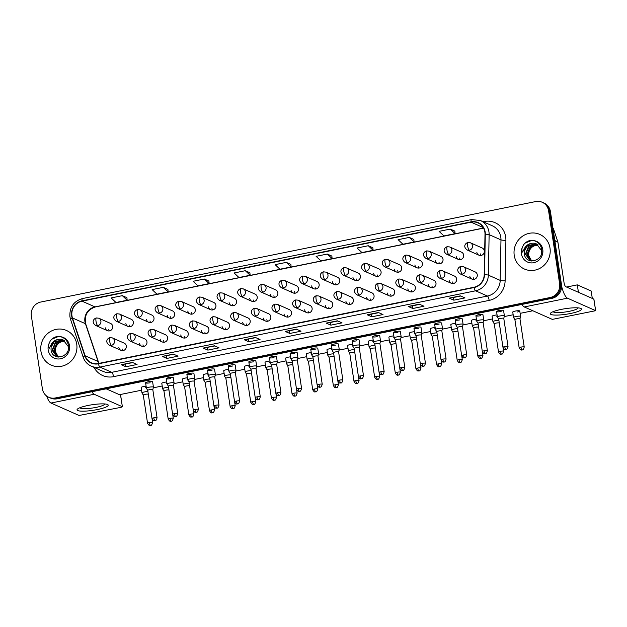 <?xml version="1.0" encoding="UTF-8"?>
<svg xmlns="http://www.w3.org/2000/svg" width="627" height="627" viewBox="0 0 627 627"><rect width="100%" height="100%" fill="white"/><g stroke="black" fill="none" stroke-linecap="round" stroke-linejoin="round"><path stroke-width="0.94" d="M139.5 343.306A3.942 3.738 -66.1 0 0 145.488 345.579A3.942 3.738 -66.1 0 0 144.821 338.941L133.026 333.721A3.942 3.738 -66.1 0 1 132.007 341.166A3.942 1.05 -101.5 0 1 130.275 336.817A3.942 1.05 78.5 0 1 130.643 333.462C128.653 333.799 124.977 337.248 129.836 340.931A3.942 3.738 -66.1 0 0 132.007 341.166M143.583 346.425A3.942 3.738 113.9 0 1 142.972 344.842M160.144 339.113A3.942 3.738 -66.1 0 0 166.131 341.386A3.942 3.738 -66.1 0 0 165.465 334.747L153.67 329.528A3.942 3.738 -66.1 0 1 152.651 336.973A3.942 1.05 -101.5 0 1 150.919 332.623A3.942 1.05 78.5 0 1 151.287 329.269C149.297 329.606 145.621 333.055 150.48 336.746A3.942 3.738 -66.1 0 0 152.651 336.973M164.227 342.232A3.942 3.738 113.9 0 1 163.616 340.649M180.788 334.92A3.942 3.738 -66.1 0 0 186.783 337.201A3.942 3.738 -66.1 0 0 186.109 330.562L174.314 325.335A3.942 3.738 -66.1 0 1 173.303 332.78A3.942 1.05 -101.5 0 1 171.563 328.43A3.942 1.05 78.5 0 1 171.931 325.076C169.941 325.413 166.265 328.861 171.124 332.553A3.942 3.738 -66.1 0 0 173.303 332.78M184.871 338.039A3.942 3.738 113.9 0 1 184.26 336.456M201.432 330.735A3.942 3.738 -66.1 0 0 207.427 333.008A3.942 3.738 -66.1 0 0 206.753 326.369L194.958 321.149A3.942 3.738 -66.1 0 1 193.947 328.595A3.942 1.05 -101.5 0 1 192.207 324.245A3.942 1.05 78.5 0 1 192.575 320.891C190.584 321.22 186.909 324.668 191.768 328.36A3.942 3.738 -66.1 0 0 193.947 328.595M205.523 333.854A3.942 3.738 113.9 0 1 204.904 332.271M222.076 326.542A3.942 3.738 -66.1 0 0 228.071 328.814A3.942 3.738 -66.1 0 0 227.405 322.176L215.602 316.956A3.942 3.738 -66.1 0 1 214.591 324.402A3.942 1.05 -101.5 0 1 212.851 320.052A3.942 1.05 78.5 0 1 213.227 316.698C211.228 317.027 207.553 320.483 212.412 324.167A3.942 3.738 -66.1 0 0 214.591 324.402M226.167 329.661A3.942 3.738 113.9 0 1 225.548 328.078M242.72 322.349A3.942 3.738 -66.1 0 0 248.715 324.621A3.942 3.738 -66.1 0 0 248.049 317.983L236.254 312.763A3.942 3.738 -66.1 0 1 235.235 320.209A3.942 1.05 -101.5 0 1 233.495 315.859A3.942 1.05 78.5 0 1 233.871 312.505C231.872 312.842 228.197 316.29 233.056 319.982A3.942 3.738 -66.1 0 0 235.235 320.209M246.811 325.468A3.942 3.738 113.9 0 1 246.192 323.885M263.371 318.155A3.942 3.738 -66.1 0 0 269.359 320.436A3.942 3.738 -66.1 0 0 268.693 313.798L256.898 308.57A3.942 3.738 -66.1 0 1 255.879 316.016A3.942 1.05 -101.5 0 1 254.139 311.666A3.942 1.05 78.5 0 1 254.515 308.312C252.516 308.649 248.841 312.097 253.7 315.789A3.942 3.738 -66.1 0 0 255.879 316.016M267.455 321.275A3.942 3.738 113.9 0 1 266.836 319.692M284.015 313.97A3.942 3.738 -66.1 0 0 290.003 316.243A3.942 3.738 -66.1 0 0 289.337 309.605L277.542 304.385A3.942 3.738 -66.1 0 1 276.523 311.831A3.942 1.05 -101.5 0 1 274.783 307.481A3.942 1.05 78.5 0 1 275.159 304.126C273.16 304.456 269.492 307.904 274.344 311.595A3.942 3.738 -66.1 0 0 276.523 311.831M288.099 317.09A3.942 3.738 113.9 0 1 287.479 315.506M304.659 309.777A3.942 3.738 -66.1 0 0 310.647 312.05A3.942 3.738 -66.1 0 0 309.981 305.412L298.186 300.192A3.942 3.738 -66.1 0 1 297.167 307.638A3.942 1.05 -101.5 0 1 295.435 303.288A3.942 1.05 78.5 0 1 295.803 299.933C293.812 300.262 290.136 303.719 294.988 307.402A3.942 3.738 -66.1 0 0 297.167 307.638M308.743 312.897A3.942 3.738 113.9 0 1 308.123 311.313M325.303 305.584A3.942 3.738 -66.1 0 0 331.291 307.857A3.942 3.738 -66.1 0 0 330.625 301.219L318.829 295.999A3.942 3.738 -66.1 0 1 317.811 303.444A3.942 1.05 -101.5 0 1 316.079 299.095A3.942 1.05 78.5 0 1 316.447 295.74C314.456 296.077 310.78 299.526 315.64 303.217A3.942 3.738 -66.1 0 0 317.811 303.444M329.387 308.703A3.942 3.738 113.9 0 1 328.775 307.12M345.947 301.391A3.942 3.738 -66.1 0 0 351.935 303.672A3.942 3.738 -66.1 0 0 351.269 297.033L339.473 291.806A3.942 3.738 -66.1 0 1 338.455 299.251A3.942 1.05 -101.5 0 1 336.723 294.902A3.942 1.05 78.5 0 1 337.091 291.547C335.1 291.884 331.424 295.333 336.284 299.024A3.942 3.738 -66.1 0 0 338.455 299.251M350.031 304.51A3.942 3.738 113.9 0 1 349.419 302.927M366.591 297.206A3.942 3.738 -66.1 0 0 372.587 299.479A3.942 3.738 -66.1 0 0 371.913 292.84L360.117 287.621A3.942 3.738 -66.1 0 1 359.106 295.058A3.942 1.05 -101.5 0 1 357.366 290.709A3.942 1.05 78.5 0 1 357.735 287.362C355.744 287.691 352.068 291.14 356.928 294.831A3.942 3.738 -66.1 0 0 359.106 295.058M370.675 300.325A3.942 3.738 113.9 0 1 370.063 298.742M387.235 293.013A3.942 3.738 -66.1 0 0 393.231 295.286A3.942 3.738 -66.1 0 0 392.557 288.647L380.761 283.428A3.942 3.738 -66.1 0 1 379.75 290.873A3.942 1.05 -101.5 0 1 378.01 286.523A3.942 1.05 78.5 0 1 378.379 283.169C376.388 283.498 372.712 286.947 377.572 290.638A3.942 3.738 -66.1 0 0 379.75 290.873M391.326 296.132A3.942 3.738 113.9 0 1 390.707 294.549M407.879 288.82A3.942 3.738 -66.1 0 0 413.875 291.093A3.942 3.738 -66.1 0 0 413.209 284.454L401.405 279.234A3.942 3.738 -66.1 0 1 400.394 286.68A3.942 1.05 -101.5 0 1 398.654 282.33A3.942 1.05 78.5 0 1 399.031 278.976C397.032 279.313 393.356 282.761 398.216 286.453A3.942 3.738 -66.1 0 0 400.394 286.68M411.97 291.939A3.942 3.738 113.9 0 1 411.351 290.356M428.523 284.627A3.942 3.738 -66.1 0 0 434.519 286.9A3.942 3.738 -66.1 0 0 433.853 280.261L422.057 275.041A3.942 3.738 -66.1 0 1 421.038 282.487A3.942 1.05 -101.5 0 1 419.298 278.137A3.942 1.05 78.5 0 1 419.675 274.783C417.676 275.12 414 278.568 418.86 282.26A3.942 3.738 -66.1 0 0 421.038 282.487M432.614 287.746A3.942 3.738 113.9 0 1 431.995 286.163M449.175 280.434A3.942 3.738 -66.1 0 0 455.163 282.714A3.942 3.738 -66.1 0 0 454.497 276.076L442.701 270.848A3.942 3.738 -66.1 0 1 441.682 278.294A3.942 1.05 -101.5 0 1 439.942 273.944A3.942 1.05 78.5 0 1 440.319 270.59C438.32 270.927 434.644 274.375 439.503 278.067A3.942 3.738 -66.1 0 0 441.682 278.294M453.258 283.553A3.942 3.738 113.9 0 1 452.639 281.97M469.819 276.248A3.942 3.738 -66.1 0 0 475.807 278.521A3.942 3.738 -66.1 0 0 475.141 271.883L463.345 266.663A3.942 3.738 -66.1 0 1 462.326 274.109A3.942 1.05 -101.5 0 1 460.586 269.759A3.942 1.05 78.5 0 1 460.963 266.404C458.964 266.734 455.296 270.182 460.147 273.874A3.942 3.738 -66.1 0 0 462.326 274.109M473.902 279.368A3.942 3.738 113.9 0 1 473.283 277.785M118.856 347.499A3.942 3.738 -66.1 0 0 124.844 349.772A3.942 3.738 -66.1 0 0 124.177 343.134L112.382 337.914A3.942 3.738 -66.1 0 1 111.363 345.359A3.942 1.05 -101.5 0 1 109.631 341.01A3.942 1.05 78.5 0 1 109.999 337.655C108.009 337.984 104.333 341.433 109.184 345.124A3.942 3.738 -66.1 0 0 111.363 345.359M122.939 350.618A3.942 3.738 113.9 0 1 122.328 349.035M125.878 323.603A3.942 3.738 -66.1 0 0 131.874 325.875A3.942 3.738 -66.1 0 0 131.2 319.237L119.404 314.017A3.942 3.738 -66.1 0 1 118.393 321.463A3.942 1.05 -101.5 0 1 116.653 317.113A3.942 1.05 78.5 0 1 117.03 313.759C115.031 314.096 111.355 317.544 116.214 321.236A3.942 3.738 -66.1 0 0 118.393 321.463M129.969 326.722A3.942 3.738 113.9 0 1 129.35 325.139M146.522 319.409A3.942 3.738 -66.1 0 0 152.518 321.69A3.942 3.738 -66.1 0 0 151.852 315.052L140.048 309.824A3.942 3.738 -66.1 0 1 139.037 317.27A3.942 1.05 -101.5 0 1 137.297 312.92A3.942 1.05 78.5 0 1 137.674 309.566C135.675 309.903 131.999 313.351 136.858 317.043A3.942 3.738 -66.1 0 0 139.037 317.27M150.613 322.529A3.942 3.738 113.9 0 1 149.994 320.946M167.174 315.224A3.942 3.738 -66.1 0 0 173.162 317.497A3.942 3.738 -66.1 0 0 172.496 310.859L160.7 305.639A3.942 3.738 -66.1 0 1 159.681 313.085A3.942 1.05 -101.5 0 1 157.941 308.735A3.942 1.05 78.5 0 1 158.317 305.38C156.319 305.71 152.643 309.158 157.502 312.849A3.942 3.738 -66.1 0 0 159.681 313.085M171.257 318.344A3.942 3.738 113.9 0 1 170.638 316.76M187.818 311.031A3.942 3.738 -66.1 0 0 193.806 313.304A3.942 3.738 -66.1 0 0 193.14 306.666L181.344 301.446A3.942 3.738 -66.1 0 1 180.325 308.892A3.942 1.05 -101.5 0 1 178.585 304.542A3.942 1.05 78.5 0 1 178.961 301.187C176.963 301.516 173.295 304.973 178.146 308.656A3.942 3.738 -66.1 0 0 180.325 308.892M191.901 314.151A3.942 3.738 113.9 0 1 191.282 312.567M208.462 306.838A3.942 3.738 -66.1 0 0 214.45 309.111A3.942 3.738 -66.1 0 0 213.783 302.473L201.988 297.253A3.942 3.738 -66.1 0 1 200.969 304.698A3.942 1.05 -101.5 0 1 199.237 300.349A3.942 1.05 78.5 0 1 199.605 296.994C197.607 297.331 193.939 300.78 198.79 304.471A3.942 3.738 -66.1 0 0 200.969 304.698M212.545 309.957A3.942 3.738 113.9 0 1 211.926 308.374M229.106 302.645A3.942 3.738 -66.1 0 0 235.094 304.926A3.942 3.738 -66.1 0 0 234.427 298.287L222.632 293.06A3.942 3.738 -66.1 0 1 221.613 300.505A3.942 1.05 -101.5 0 1 219.881 296.156A3.942 1.05 78.5 0 1 220.249 292.801C218.259 293.138 214.583 296.587 219.434 300.278A3.942 3.738 -66.1 0 0 221.613 300.505M233.189 305.764A3.942 3.738 113.9 0 1 232.578 304.181M249.75 298.46A3.942 3.738 -66.1 0 0 255.738 300.733A3.942 3.738 -66.1 0 0 255.071 294.094L243.276 288.875A3.942 3.738 -66.1 0 1 242.257 296.32A3.942 1.05 -101.5 0 1 240.525 291.97A3.942 1.05 78.5 0 1 240.893 288.616C238.903 288.945 235.227 292.394 240.086 296.085A3.942 3.738 -66.1 0 0 242.257 296.32M253.833 301.579A3.942 3.738 113.9 0 1 253.222 299.996M270.394 294.267A3.942 3.738 -66.1 0 0 276.382 296.54A3.942 3.738 -66.1 0 0 275.715 289.901L263.92 284.682A3.942 3.738 -66.1 0 1 262.901 292.127A3.942 1.05 -101.5 0 1 261.169 287.777A3.942 1.05 78.5 0 1 261.537 284.423C259.547 284.752 255.871 288.208 260.73 291.892A3.942 3.738 -66.1 0 0 262.901 292.127M274.477 297.386A3.942 3.738 113.9 0 1 273.866 295.803M291.038 290.074A3.942 3.738 -66.1 0 0 297.033 292.347A3.942 3.738 -66.1 0 0 296.359 285.708L284.564 280.488A3.942 3.738 -66.1 0 1 283.553 287.934A3.942 1.05 -101.5 0 1 281.813 283.584A3.942 1.05 78.5 0 1 282.181 280.23C280.191 280.567 276.515 284.015 281.374 287.707A3.942 3.738 -66.1 0 0 283.553 287.934M295.121 293.193A3.942 3.738 113.9 0 1 294.51 291.61M311.682 285.881A3.942 3.738 -66.1 0 0 317.677 288.161A3.942 3.738 -66.1 0 0 317.003 281.523L305.208 276.295A3.942 3.738 -66.1 0 1 304.197 283.741A3.942 1.05 -101.5 0 1 302.457 279.391A3.942 1.05 78.5 0 1 302.825 276.037C300.835 276.374 297.159 279.822 302.018 283.514A3.942 3.738 -66.1 0 0 304.197 283.741M315.773 289A3.942 3.738 113.9 0 1 315.154 287.417M332.326 281.695A3.942 3.738 -66.1 0 0 338.321 283.968A3.942 3.738 -66.1 0 0 337.655 277.33L325.852 272.11A3.942 3.738 -66.1 0 1 324.841 279.548A3.942 1.05 -101.5 0 1 323.101 275.198A3.942 1.05 78.5 0 1 323.477 271.852C321.479 272.181 317.803 275.629 322.662 279.321A3.942 3.738 -66.1 0 0 324.841 279.548M336.417 284.815A3.942 3.738 113.9 0 1 335.798 283.232M352.97 277.502A3.942 3.738 -66.1 0 0 358.965 279.775A3.942 3.738 -66.1 0 0 358.299 273.137L346.504 267.917A3.942 3.738 -66.1 0 1 345.485 275.363A3.942 1.05 -101.5 0 1 343.745 271.013A3.942 1.05 78.5 0 1 344.121 267.658C342.123 267.988 338.447 271.436 343.306 275.128A3.942 3.738 -66.1 0 0 345.485 275.363M357.061 280.622A3.942 3.738 113.9 0 1 356.442 279.039M373.621 273.309A3.942 3.738 -66.1 0 0 379.609 275.582A3.942 3.738 -66.1 0 0 378.943 268.944L367.148 263.724A3.942 3.738 -66.1 0 1 366.129 271.17A3.942 1.05 -101.5 0 1 364.389 266.82A3.942 1.05 78.5 0 1 364.765 263.465C362.767 263.802 359.091 267.251 363.95 270.942A3.942 3.738 -66.1 0 0 366.129 271.17M377.705 276.429A3.942 3.738 113.9 0 1 377.086 274.845M394.265 269.116A3.942 3.738 -66.1 0 0 400.253 271.389A3.942 3.738 -66.1 0 0 399.587 264.751L387.792 259.531A3.942 3.738 -66.1 0 1 386.773 266.977A3.942 1.05 -101.5 0 1 385.033 262.627A3.942 1.05 78.5 0 1 385.409 259.272C383.41 259.609 379.743 263.058 384.594 266.749A3.942 3.738 -66.1 0 0 386.773 266.977M398.349 272.236A3.942 3.738 113.9 0 1 397.73 270.652M414.909 264.931A3.942 3.738 -66.1 0 0 420.897 267.204A3.942 3.738 -66.1 0 0 420.231 260.566L408.436 255.338A3.942 3.738 -66.1 0 1 407.417 262.784A3.942 1.05 -101.5 0 1 405.685 258.434A3.942 1.05 78.5 0 1 406.053 255.079C404.062 255.416 400.387 258.865 405.238 262.556A3.942 3.738 -66.1 0 0 407.417 262.784M418.993 268.042A3.942 3.738 113.9 0 1 418.374 266.459M435.553 260.738A3.942 3.738 -66.1 0 0 441.541 263.011A3.942 3.738 -66.1 0 0 440.875 256.372L429.08 251.153A3.942 3.738 -66.1 0 1 428.061 258.598A3.942 1.05 -101.5 0 1 426.329 254.248A3.942 1.05 78.5 0 1 426.697 250.894C424.706 251.223 421.031 254.672 425.89 258.363A3.942 3.738 -66.1 0 0 428.061 258.598M439.637 263.857A3.942 3.738 113.9 0 1 439.025 262.274M456.197 256.545A3.942 3.738 -66.1 0 0 462.185 258.818A3.942 3.738 -66.1 0 0 461.519 252.179L449.724 246.96A3.942 3.738 -66.1 0 1 448.705 254.405A3.942 1.05 -101.5 0 1 446.973 250.055A3.942 1.05 78.5 0 1 447.341 246.701C445.35 247.03 441.674 250.487 446.534 254.17A3.942 3.738 -66.1 0 0 448.705 254.405M460.281 259.664A3.942 3.738 113.9 0 1 459.669 258.081M476.841 252.352A3.942 3.738 -66.1 0 0 482.837 254.625A3.942 3.738 -66.1 0 0 482.163 247.986L470.368 242.767A3.942 3.738 -66.1 0 1 469.349 250.212A3.942 1.05 -101.5 0 1 467.617 245.862A3.942 1.05 78.5 0 1 467.985 242.508C465.994 242.845 462.318 246.293 467.178 249.985A3.942 3.738 -66.1 0 0 469.349 250.212M480.925 255.471A3.942 3.738 113.9 0 1 480.313 253.888M105.234 327.796A3.942 3.738 -66.1 0 0 111.23 330.068A3.942 3.738 -66.1 0 0 110.556 323.43L98.76 318.21A3.942 3.738 -66.1 0 1 97.749 325.656A3.942 1.05 -101.5 0 1 96.009 321.306A3.942 1.05 78.5 0 1 96.378 317.952C94.387 318.289 90.711 321.737 95.57 325.421A3.942 3.738 -66.1 0 0 97.749 325.656M109.317 330.915A3.942 3.738 113.9 0 1 108.706 329.332M40.959 351.441A18.935 17.932 -66.1 0 0 51.187 365.126A18.935 17.932 -66.1 0 0 69.722 362.359A18.935 17.932 -66.1 0 0 76.737 344.176A18.935 17.932 -66.1 0 0 66.517 330.492A18.935 17.932 -66.1 0 0 47.981 333.258A18.935 17.932 -66.1 0 0 40.959 351.441A18.935 17.932 -66.1 0 0 51.187 365.126A18.935 17.932 -66.1 0 0 69.722 362.359A18.935 17.932 -66.1 0 0 76.737 344.176A18.935 17.932 -66.1 0 0 66.517 330.492A18.935 17.932 -66.1 0 0 47.981 333.258A18.935 17.932 -66.1 0 0 40.959 351.441M514.226 255.361A18.935 17.932 -66.1 0 0 524.454 269.046A18.935 17.932 -66.1 0 0 542.982 266.279A18.935 17.932 -66.1 0 0 550.004 248.096A18.935 17.932 -66.1 0 0 539.776 234.412A18.935 17.932 -66.1 0 0 521.249 237.178A18.935 17.932 -66.1 0 0 514.226 255.361A18.935 17.932 -66.1 0 0 524.454 269.046A18.935 17.932 -66.1 0 0 542.982 266.279A18.935 17.932 -66.1 0 0 550.004 248.096A18.935 17.932 -66.1 0 0 539.776 234.412A18.935 17.932 -66.1 0 0 521.249 237.178A18.935 17.932 -66.1 0 0 514.226 255.361M71.964 315.867A12.626 11.96 113.9 0 1 82.035 301.164L471.081 222.177A12.626 11.96 113.9 0 1 478.048 222.914A12.626 11.96 113.9 0 1 485 234.208L484.216 274.712A12.626 11.96 113.9 0 1 474.012 287.244L98.368 363.503A12.626 11.96 113.9 0 1 91.401 362.767A12.626 11.96 113.9 0 1 85.092 355.744L72.466 317.96A12.626 11.96 113.9 0 1 71.964 315.867M71.666 315.922A12.94 12.258 -66.1 0 0 72.183 318.069L84.802 355.854A12.94 12.258 -66.1 0 0 98.415 363.809L474.059 287.55A12.94 12.258 -66.1 0 0 484.522 274.704L485.306 234.2A12.94 12.258 -66.1 0 0 471.034 221.872L81.988 300.858A12.94 12.258 -66.1 0 0 71.666 315.922M48.765 397.283L50.615 398.098A11.835 11.208 -66.1 0 0 57.151 398.788L552.026 298.319A11.835 11.208 -66.1 0 0 561.463 284.54L550.435 211.628L549.511 211.221A11.835 11.208 -66.1 0 0 543.123 202.662A11.835 11.208 -66.1 0 1 549.511 211.221L560.538 284.133L549.511 211.221L548.586 210.805A11.835 11.208 -66.1 0 0 542.198 202.255A11.835 11.208 -66.1 0 0 535.67 201.565L40.786 302.034A11.835 11.208 -66.1 0 0 31.35 315.82L42.377 388.732A11.835 11.208 -66.1 0 0 48.765 397.283A11.835 11.208 -66.1 0 0 55.301 397.973L550.177 297.504A11.835 11.208 -66.1 0 0 559.613 283.717L548.586 210.805M552.026 298.319L551.102 297.911A11.835 11.208 -66.1 0 0 560.538 284.133A11.835 11.208 -66.1 0 1 551.102 297.911L56.226 398.38L551.102 297.911L550.177 297.504M49.69 397.69A11.835 11.208 -66.1 0 0 56.226 398.38A11.835 11.208 -66.1 0 1 49.69 397.69M413.851 239.467L409.274 237.406L398.09 239.679L402.926 244.24L414.11 241.975L413.851 239.436M372.861 247.79L368.284 245.729L357.1 248.002L361.936 252.563L373.112 250.298L372.861 247.759M167.903 289.4L163.326 287.338L152.142 289.611L156.977 294.173L168.161 291.908L167.903 289.368M208.901 281.076L204.316 279.015L193.132 281.288L197.967 285.857L209.152 283.584L208.893 281.045M249.891 272.753L245.306 270.699L234.13 272.964L238.965 277.534L250.142 275.261L249.883 272.721M290.881 264.429L286.296 262.376L275.12 264.641L279.955 269.21L291.132 266.937L290.881 264.406M378.379 312.505L383.003 314.55L371.827 316.823L367.203 314.77L378.379 312.505M419.369 304.181L423.993 306.227L412.817 308.5L408.193 306.454L419.369 304.181M460.359 295.858L464.991 297.911L453.807 300.176L449.183 298.131L460.359 295.858M255.408 337.467L260.033 339.52L248.848 341.786L244.224 339.74L255.408 337.467M214.41 345.79L219.042 347.836L207.858 350.109L203.234 348.063L214.41 345.79M173.42 354.114L178.044 356.16L166.868 358.432L162.244 356.387L173.42 354.114M132.43 362.437L137.054 364.483L125.878 366.756L121.254 364.702L132.43 362.437M337.389 320.828L342.013 322.874L330.837 325.147L326.205 323.093L337.389 320.828M296.399 329.151L301.023 331.197L289.846 333.462L285.214 331.417L296.399 329.151M450.264 229.09L439.088 231.355L443.916 235.924L455.1 233.652L454.841 231.112L450.264 229.09L455.1 233.652M122.336 295.662L111.151 297.935L115.987 302.496L127.163 300.231L126.913 297.692L122.336 295.662L127.163 300.231M327.286 254.053L316.11 256.325L320.946 260.887L332.122 258.614L331.871 256.082L327.286 254.053L332.122 258.614M289.846 333.462L289.439 330.805M296.775 329.316L285.371 331.44A3.159 0.839 -101.5 0 1 285.214 331.417M330.837 325.147L330.429 322.482L326.361 323.117A3.159 0.839 -101.5 0 1 326.205 323.093M125.878 366.756L125.478 364.091M132.806 362.602L121.403 364.726A3.159 0.839 -101.5 0 1 121.254 364.702M166.868 358.432L166.469 355.768M173.804 354.279L162.393 356.41A3.159 0.839 -101.5 0 1 162.244 356.387M207.858 350.109L207.459 347.452M214.795 345.963L203.391 348.087A3.159 0.839 -101.5 0 1 203.234 348.063M248.848 341.786L248.449 339.129M255.785 337.639L244.381 339.763A3.159 0.839 -101.5 0 1 244.224 339.74M453.807 300.176L453.407 297.519L449.34 298.154A3.159 0.839 -101.5 0 1 449.183 298.131M412.817 308.5L412.417 305.843L408.342 306.478A3.159 0.839 -101.5 0 1 408.193 306.454M371.827 316.823L371.427 314.158L367.351 314.801A3.159 0.839 -101.5 0 1 367.203 314.77M286.296 262.376L291.132 266.937M245.306 270.699L250.142 275.261M204.316 279.015L209.152 283.584M163.326 287.338L168.161 291.908M368.284 245.729L373.112 250.298M409.274 237.406L414.11 241.975M337.765 320.993L330.413 322.49M378.755 312.669L371.403 314.166M419.753 304.354L412.394 305.843M460.743 296.03L453.384 297.519M550.435 211.628A11.835 11.208 -66.1 0 0 544.048 203.077L542.198 202.255M147.917 391.585A3.55 0.635 171.4 0 0 144.437 391.938A3.55 0.635 171.4 0 0 141.968 392.933A3.55 0.635 171.4 0 0 141.984 392.98L143.293 395.104A2.563 0.462 171.4 0 0 143.301 395.12M148.325 394.258A2.563 0.462 171.4 0 0 148.246 394.211A2.563 0.462 171.4 0 0 145.072 394.367A2.563 0.462 171.4 0 0 143.293 395.088L147.549 423.256C149.704 426.893 150.033 424.926 150.598 425.388A2.563 0.682 78.5 0 1 150.464 425.365A2.563 0.682 -101.5 0 1 149.336 422.535A2.563 0.462 171.4 0 0 147.549 423.256M152.816 389.641L153.435 387.22A3.55 0.635 171.4 0 0 153.435 387.172A3.55 0.635 171.4 0 0 153.278 387.024A3.55 0.635 171.4 0 0 149.351 387.157A3.55 0.635 171.4 0 0 146.412 388.238A3.55 0.635 171.4 0 0 146.436 388.285L147.745 390.409A2.563 0.462 171.4 0 1 147.737 390.394A2.563 0.462 171.4 0 1 149.524 389.673A2.563 0.462 171.4 0 1 152.698 389.516A2.563 0.462 171.4 0 1 152.808 389.626A2.563 0.462 171.4 0 0 152.808 389.626L157.071 417.794A2.563 0.462 171.4 0 0 153.78 417.841A2.563 0.462 171.4 0 0 152 418.562C154.156 422.198 154.485 420.231 155.041 420.686A2.563 0.682 78.5 0 1 154.908 420.67A2.563 0.682 -101.5 0 1 153.78 417.841M168.561 387.392A3.55 0.635 171.4 0 0 165.081 387.752A3.55 0.635 171.4 0 0 162.612 388.74A3.55 0.635 171.4 0 0 162.628 388.787L163.937 390.911A2.563 0.462 171.4 0 0 163.953 390.927M168.969 390.065A2.563 0.462 171.4 0 0 168.89 390.018A2.563 0.462 171.4 0 0 165.724 390.182A2.563 0.462 171.4 0 0 163.937 390.895L168.193 419.063C170.348 422.7 170.677 420.733 171.242 421.195A2.563 0.682 78.5 0 1 171.108 421.172A2.563 0.682 -101.5 0 1 169.98 418.35A2.563 0.462 171.4 0 0 168.193 419.063M189.213 383.199A3.55 0.635 171.4 0 0 185.725 383.559A3.55 0.635 171.4 0 0 183.256 384.547A3.55 0.635 171.4 0 0 183.272 384.594L184.581 386.726M189.613 385.871A2.563 0.462 171.4 0 0 189.542 385.832A2.563 0.462 171.4 0 0 186.368 385.989A2.563 0.462 171.4 0 0 184.581 386.702A2.563 0.462 171.4 0 0 184.597 386.741M209.857 379.006A3.55 0.635 171.4 0 0 206.369 379.366A3.55 0.635 171.4 0 0 203.9 380.362A3.55 0.635 171.4 0 0 203.924 380.401L205.233 382.533A2.563 0.462 171.4 0 1 205.225 382.517A2.563 0.462 171.4 0 1 207.012 381.796A2.563 0.462 171.4 0 1 210.186 381.639A2.563 0.462 171.4 0 1 210.257 381.686M230.501 374.821A3.55 0.635 171.4 0 0 227.021 375.173A3.55 0.635 171.4 0 0 224.544 376.169A3.55 0.635 171.4 0 0 224.568 376.216L225.877 378.34A2.563 0.462 171.4 0 1 225.869 378.324A2.563 0.462 171.4 0 1 227.656 377.603A2.563 0.462 171.4 0 1 230.83 377.446A2.563 0.462 171.4 0 1 230.901 377.493M173.922 382.831A3.55 0.635 171.4 0 0 169.995 382.964A3.55 0.635 171.4 0 0 167.064 384.045A3.55 0.635 171.4 0 0 167.08 384.092L168.389 386.216A2.563 0.462 171.4 0 1 168.381 386.201A2.563 0.462 171.4 0 1 170.168 385.487A2.563 0.462 171.4 0 1 173.342 385.323A2.563 0.462 171.4 0 1 173.452 385.433L174.079 383.034A3.55 0.635 171.4 0 0 174.079 382.979A3.55 0.635 171.4 0 0 173.922 382.831M173.452 385.472A2.563 0.462 171.4 0 0 173.452 385.433L177.715 413.601A2.563 0.462 171.4 0 0 174.431 413.648A2.563 0.462 171.4 0 0 172.644 414.369C174.8 418.005 175.129 416.038 175.693 416.5A2.563 0.682 78.5 0 1 175.56 416.477A2.563 0.682 -101.5 0 1 174.431 413.648M194.566 378.645A3.55 0.635 171.4 0 0 190.639 378.771A3.55 0.635 171.4 0 0 187.708 379.852A3.55 0.635 171.4 0 0 187.724 379.899L189.033 382.023A2.563 0.462 171.4 0 1 189.033 382.008A2.563 0.462 171.4 0 1 190.812 381.294A2.563 0.462 171.4 0 1 193.986 381.13A2.563 0.462 171.4 0 1 194.096 381.24L194.723 378.841A3.55 0.635 171.4 0 0 194.723 378.794A3.55 0.635 171.4 0 0 194.566 378.645M194.096 381.279A2.563 0.462 171.4 0 0 194.096 381.24L198.359 409.407A2.563 0.462 171.4 0 0 195.075 409.462A2.563 0.462 171.4 0 0 193.288 410.176C195.444 413.812 195.773 411.845 196.337 412.307A2.563 0.682 78.5 0 1 196.204 412.284A2.563 0.682 -101.5 0 1 195.075 409.462M215.218 374.452A3.55 0.635 171.4 0 0 211.291 374.585A3.55 0.635 171.4 0 0 208.352 375.659A3.55 0.635 171.4 0 0 208.368 375.706L209.677 377.838A2.563 0.462 171.4 0 1 209.677 377.815A2.563 0.462 171.4 0 1 211.456 377.101A2.563 0.462 171.4 0 1 214.63 376.945A2.563 0.462 171.4 0 1 214.747 377.054L215.367 374.648A3.55 0.635 171.4 0 0 215.374 374.601A3.55 0.635 171.4 0 0 215.218 374.452M214.74 377.086A2.563 0.462 171.4 0 0 214.747 377.054L219.003 405.214A2.563 0.462 171.4 0 0 215.719 405.269A2.563 0.462 171.4 0 0 213.932 405.982C216.088 409.619 216.417 407.66 216.981 408.114A2.563 0.682 78.5 0 1 216.848 408.099A2.563 0.682 -101.5 0 1 215.719 405.269M60.67 339.309A8.919 8.449 -66.1 0 0 51.116 347.139L51.038 349.795C52.119 361.567 70.42 357.515 68.492 345.908C67.747 341.096 65.114 338.024 60.6 336.707L57.958 336.362C54.886 336.793 52.347 338.259 50.34 340.751L49.157 343.306C48.444 345.085 48.514 346.707 49.361 348.157L51.72 343.58C53.969 340.516 56.955 339.097 60.67 339.309L63.217 339.991L68.265 346.535L68.39 348.722M58.201 357.061L55.09 351.582C55.105 345.242 58.295 341.793 64.652 341.229A8.919 8.449 -66.1 0 0 55.458 349.513L55.458 351.747L58.382 357.077M57.488 356.912L53.624 350.932L56.939 342.671L64.628 340.782M57.684 356.975L53.985 351.096L57.308 342.836L64.793 340.9M57.825 357.014L56.736 356.622L52.151 350.281L55.474 342.021L63.938 340.351M56.924 356.708L52.519 350.446L55.842 342.185L64.119 340.453M51.116 347.139L54.369 341.535L63.405 340.077M50.34 340.751L51.916 339.144L58.726 336.393M533.938 243.229A8.919 8.449 -66.1 0 0 524.384 251.059L524.305 253.716C525.387 265.487 543.68 261.435 541.759 249.828C541.015 245.016 538.381 241.944 533.867 240.627L531.218 240.282C528.153 240.713 525.614 242.179 523.6 244.671L522.424 247.226C521.711 249.005 521.782 250.62 522.628 252.078L524.987 247.5C527.236 244.436 530.223 243.01 533.938 243.229L536.485 243.911L541.532 250.455L541.65 252.642M531.461 260.981L528.357 255.502C528.373 249.162 531.555 245.713 537.919 245.149A8.919 8.449 -66.1 0 0 528.726 253.433L528.726 255.667L531.641 260.997M530.755 260.832L526.884 254.852L530.207 246.591L537.895 244.702M530.944 260.887L527.252 255.017L530.575 246.756L538.06 244.82M531.085 260.926L530.003 260.542L525.418 254.201L528.741 245.941L537.206 244.271M530.183 260.62L525.787 254.366L529.102 246.105L537.378 244.373M524.384 251.059L527.636 245.455L536.673 243.997M523.6 244.671L525.183 243.064L531.994 240.313M97.263 409.572A15.777 2.821 -8.6 0 1 81.643 411.155A15.777 2.821 -8.6 0 1 77.693 408.882A15.777 2.821 -8.6 0 1 88.007 405.473A15.777 2.821 -8.6 0 1 107.311 404.407A15.777 2.821 -8.6 0 1 97.263 409.572M79.911 407.73A12.626 2.257 171.4 0 0 96.064 407.385A12.626 2.257 171.4 0 0 104.85 403.96M46.602 395.998A15.777 4.201 78.5 0 0 50.967 403.036L79.073 415.474L121.011 407.331L122.383 406.782L120.556 395.182L106.206 388.834M91.895 391.742A15.777 4.201 78.5 0 0 94.191 394.258L122.296 406.696M570.523 313.492A15.777 2.821 -8.6 0 1 554.903 315.075A15.777 2.821 -8.6 0 1 550.961 312.802A15.777 2.821 -8.6 0 1 561.275 309.393A15.777 2.821 -8.6 0 1 580.578 308.327A15.777 2.821 -8.6 0 1 570.523 313.492M553.179 311.65A12.626 2.257 171.4 0 0 569.332 311.305A12.626 2.257 171.4 0 0 578.118 307.881M521.93 304.432A15.777 4.201 78.5 0 0 524.235 306.956L552.332 319.394L595.65 310.702L593.824 299.103L565.719 286.664A3.942 1.05 -101.5 0 1 563.979 282.315L557.912 242.187L554.856 240.831M561.596 286.21A15.777 4.201 78.5 0 0 567.459 298.178L595.564 310.616M552.904 227.915A1.975 1.865 113.9 0 1 553.453 228.737L557.834 241.857A1.975 1.865 113.9 0 1 557.912 242.187M501.114 311.501A3.55 0.635 -8.6 0 1 496.56 311.572A3.55 0.635 -8.6 0 1 499.029 310.584A3.55 0.635 -8.6 0 1 503.583 310.514L504.398 315.922A3.55 0.635 171.4 0 0 504.241 315.773A3.55 0.635 171.4 0 0 500.315 315.906A3.55 0.635 171.4 0 0 497.376 316.988A3.55 0.635 171.4 0 0 497.391 317.035L498.7 319.159A2.563 0.462 171.4 0 0 498.716 319.174M480.462 315.695A3.55 0.635 -8.6 0 1 475.917 315.765A3.55 0.635 -8.6 0 1 478.385 314.778A3.55 0.635 -8.6 0 1 482.939 314.707L483.754 320.115A3.55 0.635 171.4 0 0 483.597 319.966A3.55 0.635 171.4 0 0 479.671 320.099A3.55 0.635 171.4 0 0 476.732 321.173A3.55 0.635 171.4 0 0 476.747 321.22L478.056 323.352A2.563 0.462 171.4 0 0 478.072 323.367M459.818 319.888A3.55 0.635 -8.6 0 1 455.273 319.958A3.55 0.635 -8.6 0 1 457.741 318.963A3.55 0.635 -8.6 0 1 462.287 318.892L463.11 324.308A3.55 0.635 171.4 0 0 462.953 324.159A3.55 0.635 171.4 0 0 459.027 324.284A3.55 0.635 171.4 0 0 456.088 325.366A3.55 0.635 171.4 0 0 456.103 325.413L457.412 327.537A2.563 0.462 171.4 0 0 457.42 327.553M439.174 324.081A3.55 0.635 -8.6 0 1 434.629 324.151A3.55 0.635 -8.6 0 1 437.097 323.156A3.55 0.635 -8.6 0 1 441.643 323.085L442.466 328.493A3.55 0.635 171.4 0 0 442.309 328.344A3.55 0.635 171.4 0 0 438.383 328.477A3.55 0.635 171.4 0 0 435.444 329.559A3.55 0.635 171.4 0 0 435.459 329.606L436.768 331.73A2.563 0.462 171.4 0 0 436.776 331.746M418.53 328.266A3.55 0.635 -8.6 0 1 413.977 328.336A3.55 0.635 -8.6 0 1 416.453 327.349A3.55 0.635 -8.6 0 1 420.999 327.278L421.822 332.686A3.55 0.635 171.4 0 0 421.665 332.537A3.55 0.635 171.4 0 0 417.739 332.671A3.55 0.635 171.4 0 0 414.8 333.752A3.55 0.635 171.4 0 0 414.815 333.799L416.124 335.923A2.563 0.462 171.4 0 0 416.132 335.939M397.886 332.459A3.55 0.635 -8.6 0 1 393.333 332.529A3.55 0.635 -8.6 0 1 395.802 331.542A3.55 0.635 -8.6 0 1 400.355 331.471L401.178 336.879A3.55 0.635 171.4 0 0 401.021 336.73A3.55 0.635 171.4 0 0 397.087 336.864A3.55 0.635 171.4 0 0 394.156 337.937A3.55 0.635 171.4 0 0 394.171 337.984L395.48 340.116A2.563 0.462 171.4 0 0 395.488 340.132M520.943 347.099A2.563 0.462 171.4 0 0 519.156 347.813C521.311 351.449 521.64 349.482 522.205 349.944A2.563 0.682 78.5 0 1 522.072 349.921A2.563 0.682 -101.5 0 1 520.943 347.099A2.563 0.462 171.4 0 1 524.227 347.044L519.971 318.877A2.563 0.462 171.4 0 1 519.963 318.916L520.59 316.478A3.55 0.635 171.4 0 0 520.598 316.431A3.55 0.635 171.4 0 0 520.441 316.274A3.55 0.635 171.4 0 0 516.045 316.502A3.55 0.635 171.4 0 0 513.576 317.489L512.753 312.081A3.55 0.635 -8.6 0 1 515.229 311.086A3.55 0.635 -8.6 0 1 519.775 311.016A3.55 0.635 -8.6 0 1 517.306 312.011M498.88 320.334A3.55 0.635 171.4 0 0 495.401 320.687A3.55 0.635 171.4 0 0 492.932 321.682L492.109 316.267A3.55 0.635 -8.6 0 1 494.578 315.279A3.55 0.635 -8.6 0 1 497.07 314.942M478.236 324.52A3.55 0.635 171.4 0 0 474.757 324.88A3.55 0.635 171.4 0 0 472.288 325.875L471.465 320.46A3.55 0.635 -8.6 0 1 473.934 319.472A3.55 0.635 -8.6 0 1 476.426 319.135M457.592 328.713A3.55 0.635 171.4 0 0 454.113 329.073A3.55 0.635 171.4 0 0 451.644 330.061L450.821 324.653A3.55 0.635 -8.6 0 1 453.29 323.657A3.55 0.635 -8.6 0 1 455.782 323.328M436.948 332.906A3.55 0.635 171.4 0 0 433.469 333.266A3.55 0.635 171.4 0 0 430.992 334.254L430.177 328.846A3.55 0.635 -8.6 0 1 432.646 327.85A3.55 0.635 -8.6 0 1 435.138 327.513M416.304 337.099A3.55 0.635 171.4 0 0 412.817 337.451A3.55 0.635 171.4 0 0 410.348 338.447L409.533 333.039A3.55 0.635 -8.6 0 1 412.002 332.044A3.55 0.635 -8.6 0 1 414.486 331.707M377.242 336.652A3.55 0.635 -8.6 0 1 372.689 336.723A3.55 0.635 -8.6 0 1 375.158 335.727A3.55 0.635 -8.6 0 1 379.711 335.657L380.526 341.072A3.55 0.635 171.4 0 0 380.37 340.923A3.55 0.635 171.4 0 0 376.443 341.049A3.55 0.635 171.4 0 0 373.512 342.13A3.55 0.635 171.4 0 0 373.527 342.177L374.836 344.301A2.563 0.462 171.4 0 0 374.844 344.317A2.563 0.462 171.4 0 1 376.615 343.572A2.563 0.462 171.4 0 1 379.79 343.416A2.563 0.462 171.4 0 1 379.899 343.518A2.563 0.462 171.4 0 1 379.899 343.557M356.598 340.845A3.55 0.635 -8.6 0 1 352.045 340.916A3.55 0.635 -8.6 0 1 354.514 339.92A3.55 0.635 -8.6 0 1 359.067 339.85L359.882 345.265A3.55 0.635 171.4 0 0 359.726 345.109A3.55 0.635 171.4 0 0 355.799 345.242A3.55 0.635 171.4 0 0 352.868 346.323A3.55 0.635 171.4 0 0 352.883 346.37L354.192 348.494A2.563 0.462 171.4 0 0 354.2 348.51M335.954 345.03A3.55 0.635 -8.6 0 1 331.401 345.101A3.55 0.635 -8.6 0 1 333.87 344.113A3.55 0.635 -8.6 0 1 338.423 344.043L339.238 349.451A3.55 0.635 171.4 0 0 339.082 349.302A3.55 0.635 171.4 0 0 335.155 349.435A3.55 0.635 171.4 0 0 332.216 350.517A3.55 0.635 171.4 0 0 332.239 350.564L333.548 352.688A2.563 0.462 171.4 0 1 333.54 352.672A2.563 0.462 171.4 0 1 335.327 351.951A2.563 0.462 171.4 0 1 338.502 351.794A2.563 0.462 171.4 0 1 338.611 351.904L339.238 349.505A3.55 0.635 171.4 0 0 339.238 349.451M315.31 349.223A3.55 0.635 -8.6 0 1 310.757 349.294A3.55 0.635 -8.6 0 1 313.226 348.306A3.55 0.635 -8.6 0 1 317.779 348.236L318.594 353.644A3.55 0.635 171.4 0 0 318.438 353.495A3.55 0.635 171.4 0 0 314.511 353.628A3.55 0.635 171.4 0 0 311.572 354.71A3.55 0.635 171.4 0 0 311.595 354.749L312.897 356.881A2.563 0.462 171.4 0 0 312.912 356.896A2.563 0.462 171.4 0 1 314.683 356.144A2.563 0.462 171.4 0 1 317.858 355.987A2.563 0.462 171.4 0 1 317.967 356.097L318.594 353.691A3.55 0.635 171.4 0 0 318.594 353.644M294.659 353.416A3.55 0.635 -8.6 0 1 290.113 353.487A3.55 0.635 -8.6 0 1 292.582 352.492A3.55 0.635 -8.6 0 1 297.135 352.421L297.95 357.837A3.55 0.635 171.4 0 0 297.794 357.688A3.55 0.635 171.4 0 0 293.867 357.813A3.55 0.635 171.4 0 0 290.928 358.895A3.55 0.635 171.4 0 0 290.944 358.942L292.253 361.066A2.563 0.462 171.4 0 1 292.253 361.05A2.563 0.462 171.4 0 1 294.039 360.337A2.563 0.462 171.4 0 1 297.214 360.18A2.563 0.462 171.4 0 1 297.323 360.282L297.95 357.884A3.55 0.635 171.4 0 0 297.95 357.837M395.661 341.292A3.55 0.635 171.4 0 0 392.173 341.644A3.55 0.635 171.4 0 0 389.704 342.64L388.889 337.224A3.55 0.635 -8.6 0 1 391.358 336.237A3.55 0.635 -8.6 0 1 393.842 335.9M375.009 345.477A3.55 0.635 171.4 0 0 371.529 345.838A3.55 0.635 171.4 0 0 369.06 346.825L368.245 341.417A3.55 0.635 -8.6 0 1 370.714 340.43A3.55 0.635 -8.6 0 1 373.198 340.093M354.365 349.67A3.55 0.635 171.4 0 0 350.885 350.031A3.55 0.635 171.4 0 0 348.416 351.018L347.601 345.61A3.55 0.635 -8.6 0 1 350.07 344.615A3.55 0.635 -8.6 0 1 352.554 344.278M333.721 353.863A3.55 0.635 171.4 0 0 330.241 354.216A3.55 0.635 171.4 0 0 327.772 355.211L326.957 349.803A3.55 0.635 -8.6 0 1 329.426 348.808A3.55 0.635 -8.6 0 1 331.91 348.471M313.077 358.056A3.55 0.635 171.4 0 0 309.597 358.409A3.55 0.635 171.4 0 0 307.128 359.404L306.305 353.989A3.55 0.635 -8.6 0 1 308.782 353.001A3.55 0.635 -8.6 0 1 311.266 352.664M274.015 357.609A3.55 0.635 -8.6 0 1 269.469 357.68A3.55 0.635 -8.6 0 1 271.938 356.685A3.55 0.635 -8.6 0 1 276.483 356.614L277.306 362.03A3.55 0.635 171.4 0 0 277.15 361.873A3.55 0.635 171.4 0 0 273.223 362.006A3.55 0.635 171.4 0 0 270.284 363.088A3.55 0.635 171.4 0 0 270.3 363.135L271.609 365.259A2.563 0.462 171.4 0 1 271.609 365.243A2.563 0.462 171.4 0 1 273.388 364.53A2.563 0.462 171.4 0 1 276.562 364.365A2.563 0.462 171.4 0 1 276.679 364.475L277.306 362.077A3.55 0.635 171.4 0 0 277.306 362.03M253.371 361.803A3.55 0.635 -8.6 0 1 248.825 361.865A3.55 0.635 -8.6 0 1 251.294 360.878A3.55 0.635 -8.6 0 1 255.84 360.807L256.662 366.215A3.55 0.635 171.4 0 0 256.506 366.066A3.55 0.635 171.4 0 0 252.579 366.199A3.55 0.635 171.4 0 0 249.64 367.281A3.55 0.635 171.4 0 0 249.656 367.328L250.965 369.452A2.563 0.462 171.4 0 1 250.965 369.436A2.563 0.462 171.4 0 1 252.744 368.715A2.563 0.462 171.4 0 1 255.918 368.558A2.563 0.462 171.4 0 1 256.035 368.668L256.655 366.27A3.55 0.635 171.4 0 0 256.662 366.215M232.727 365.988A3.55 0.635 -8.6 0 1 228.173 366.058A3.55 0.635 -8.6 0 1 230.65 365.071A3.55 0.635 -8.6 0 1 235.196 365L236.018 370.408A3.55 0.635 171.4 0 0 235.862 370.259A3.55 0.635 171.4 0 0 231.935 370.392A3.55 0.635 171.4 0 0 228.996 371.474A3.55 0.635 171.4 0 0 229.012 371.521L230.321 373.645M292.433 362.241A3.55 0.635 171.4 0 0 288.953 362.602A3.55 0.635 171.4 0 0 286.484 363.597L285.661 358.182A3.55 0.635 -8.6 0 1 288.13 357.194A3.55 0.635 -8.6 0 1 290.622 356.857M271.789 366.434A3.55 0.635 171.4 0 0 268.309 366.795A3.55 0.635 171.4 0 0 265.84 367.783L265.017 362.375A3.55 0.635 -8.6 0 1 267.486 361.379A3.55 0.635 -8.6 0 1 269.978 361.05M212.083 370.181A3.55 0.635 -8.6 0 1 207.529 370.251A3.55 0.635 -8.6 0 1 209.998 369.256A3.55 0.635 -8.6 0 1 214.552 369.193L215.374 374.601M191.439 374.374A3.55 0.635 -8.6 0 1 186.885 374.444A3.55 0.635 -8.6 0 1 189.354 373.449A3.55 0.635 -8.6 0 1 193.908 373.378L194.723 378.794M170.795 378.567A3.55 0.635 -8.6 0 1 166.241 378.637A3.55 0.635 -8.6 0 1 168.71 377.642A3.55 0.635 -8.6 0 1 173.264 377.572L174.079 382.979M224.544 376.169L223.729 370.753A3.55 0.635 -8.6 0 1 226.198 369.765A3.55 0.635 -8.6 0 1 228.683 369.428M203.9 380.362L203.085 374.946A3.55 0.635 -8.6 0 1 205.554 373.958A3.55 0.635 -8.6 0 1 208.039 373.621M183.256 384.547L182.441 379.139A3.55 0.635 -8.6 0 1 184.91 378.144A3.55 0.635 -8.6 0 1 187.395 377.815M162.612 388.74L161.797 383.332A3.55 0.635 -8.6 0 1 164.266 382.337A3.55 0.635 -8.6 0 1 166.751 382M251.145 370.628A3.55 0.635 171.4 0 0 247.665 370.988A3.55 0.635 171.4 0 0 245.196 371.976L244.373 366.568A3.55 0.635 -8.6 0 1 246.842 365.572A3.55 0.635 -8.6 0 1 249.334 365.235M150.151 382.752A3.55 0.635 -8.6 0 1 145.597 382.823A3.55 0.635 -8.6 0 1 148.066 381.835A3.55 0.635 -8.6 0 1 152.62 381.765L153.435 387.172M141.968 392.933L141.153 387.525A3.55 0.635 -8.6 0 1 143.622 386.53A3.55 0.635 -8.6 0 1 146.107 386.193M566.581 287.048L577.302 284.87L591.175 291.014L592.303 298.428M532.848 310.765L520.128 313.351M513.16 314.762L504.241 316.572M492.516 318.955L483.597 320.765M471.872 323.148L462.953 324.958M451.228 327.333L442.309 329.144M430.584 331.526L421.665 333.337M409.94 335.719L401.014 337.53M389.296 339.912L380.37 341.723M368.652 344.098L359.726 345.908M348.001 348.291L339.082 350.101M327.357 352.484L318.438 354.294M306.713 356.677L297.794 358.487M286.069 360.862L277.15 362.68M265.425 365.055L256.506 366.866M244.781 369.248L235.862 371.059M224.137 373.441L215.21 375.252M203.493 377.634L194.566 379.445M182.849 381.819L173.922 383.63M162.197 386.013L153.278 387.823M141.553 390.206L119.444 394.697M146.279 387.321A3.55 0.635 -8.6 0 1 145.699 387.455M249.499 366.364A3.55 0.635 -8.6 0 1 248.927 366.497M166.923 383.136A3.55 0.635 -8.6 0 1 166.343 383.262M187.567 378.943A3.55 0.635 -8.6 0 1 186.995 379.069M208.211 374.75A3.55 0.635 -8.6 0 1 207.639 374.875M228.855 370.557A3.55 0.635 -8.6 0 1 228.283 370.682M270.143 362.179A3.55 0.635 -8.6 0 1 269.571 362.304M290.795 357.986A3.55 0.635 -8.6 0 1 290.215 358.111M311.439 353.793A3.55 0.635 -8.6 0 1 310.859 353.918M332.083 349.6A3.55 0.635 -8.6 0 1 331.503 349.733M352.727 345.414A3.55 0.635 -8.6 0 1 352.147 345.54M373.371 341.221A3.55 0.635 -8.6 0 1 372.791 341.347M394.015 337.028A3.55 0.635 -8.6 0 1 393.442 337.154M414.659 332.835A3.55 0.635 -8.6 0 1 414.086 332.968M435.303 328.65A3.55 0.635 -8.6 0 1 434.73 328.775M455.947 324.457A3.55 0.635 -8.6 0 1 455.374 324.582M476.598 320.264A3.55 0.635 -8.6 0 1 476.018 320.389M497.242 316.071A3.55 0.635 -8.6 0 1 496.662 316.204M577.302 284.87L578.423 292.284M251.545 373.3A2.563 0.462 171.4 0 0 251.474 373.253A2.563 0.462 171.4 0 0 248.3 373.418A2.563 0.462 171.4 0 0 246.513 374.131A2.563 0.462 171.4 0 0 246.529 374.162L245.212 372.023A3.55 0.635 171.4 0 1 245.196 371.976M272.196 369.107A2.563 0.462 171.4 0 0 272.118 369.068A2.563 0.462 171.4 0 0 268.944 369.225A2.563 0.462 171.4 0 0 267.157 369.938A2.563 0.462 171.4 0 0 267.173 369.977L265.856 367.83A3.55 0.635 171.4 0 1 265.84 367.783M292.84 364.922A2.563 0.462 171.4 0 0 292.762 364.875A2.563 0.462 171.4 0 0 289.588 365.032A2.563 0.462 171.4 0 0 287.809 365.745A2.563 0.462 171.4 0 0 287.817 365.784M286.484 363.597A3.55 0.635 171.4 0 0 286.5 363.636L287.809 365.768M235.384 372.893A2.563 0.462 171.4 0 0 235.391 372.861A2.563 0.462 171.4 0 0 235.274 372.751A2.563 0.462 171.4 0 0 232.1 372.908A2.563 0.462 171.4 0 0 230.321 373.629A2.563 0.462 171.4 0 0 230.328 373.661M236.363 401.076A2.563 0.462 171.4 0 0 234.576 401.797C236.732 405.434 237.061 403.467 237.625 403.921A2.563 0.682 78.5 0 1 237.492 403.906A2.563 0.682 -101.5 0 1 236.363 401.076A2.563 0.462 171.4 0 1 239.647 401.029L235.391 372.861L236.011 370.455A3.55 0.635 171.4 0 0 236.018 370.408M256.035 368.707A2.563 0.462 171.4 0 0 256.035 368.668L260.291 396.836A2.563 0.462 171.4 0 0 257.007 396.883A2.563 0.462 171.4 0 0 255.22 397.604C257.376 401.241 257.705 399.274 258.269 399.728A2.563 0.682 78.5 0 1 258.136 399.712A2.563 0.682 -101.5 0 1 257.007 396.883M276.679 364.514A2.563 0.462 171.4 0 0 276.679 364.475L280.935 392.643A2.563 0.462 171.4 0 0 277.651 392.698A2.563 0.462 171.4 0 0 275.864 393.411C278.02 397.048 278.349 395.081 278.913 395.543A2.563 0.682 78.5 0 1 278.78 395.519A2.563 0.682 -101.5 0 1 277.651 392.698M313.484 360.729A2.563 0.462 171.4 0 0 313.406 360.682A2.563 0.462 171.4 0 0 310.232 360.838A2.563 0.462 171.4 0 0 308.453 361.56A2.563 0.462 171.4 0 0 308.46 361.591L307.144 359.451A3.55 0.635 171.4 0 1 307.128 359.404M334.128 356.536A2.563 0.462 171.4 0 0 334.05 356.489A2.563 0.462 171.4 0 0 330.876 356.653A2.563 0.462 171.4 0 0 329.097 357.366A2.563 0.462 171.4 0 0 329.104 357.398L327.788 355.258A3.55 0.635 171.4 0 1 327.772 355.211M354.772 352.343A2.563 0.462 171.4 0 0 354.694 352.303A2.563 0.462 171.4 0 0 351.52 352.46A2.563 0.462 171.4 0 0 349.741 353.173A2.563 0.462 171.4 0 0 349.756 353.205L348.432 351.065A3.55 0.635 171.4 0 1 348.416 351.018M375.416 348.157A2.563 0.462 171.4 0 0 375.346 348.11A2.563 0.462 171.4 0 0 372.172 348.267A2.563 0.462 171.4 0 0 370.385 348.98A2.563 0.462 171.4 0 0 370.4 349.02L369.076 346.872A3.55 0.635 171.4 0 1 369.06 346.825M396.06 343.964A2.563 0.462 171.4 0 0 395.99 343.917A2.563 0.462 171.4 0 0 392.815 344.074A2.563 0.462 171.4 0 0 391.029 344.795A2.563 0.462 171.4 0 0 391.044 344.826M389.704 342.64A3.55 0.635 171.4 0 0 389.72 342.687L391.029 344.811L395.292 372.963C397.44 376.6 397.769 374.632 398.333 375.087A2.563 0.682 78.5 0 1 398.2 375.071A2.563 0.682 -101.5 0 1 397.071 372.242A2.563 0.462 171.4 0 0 395.292 372.963M297.323 360.321A2.563 0.462 171.4 0 0 297.323 360.282L301.587 388.45A2.563 0.462 171.4 0 0 298.295 388.505A2.563 0.462 171.4 0 0 296.516 389.218C298.664 392.855 298.993 390.895 299.557 391.35A2.563 0.682 78.5 0 1 299.424 391.334A2.563 0.682 -101.5 0 1 298.295 388.505M317.967 356.128A2.563 0.462 171.4 0 0 317.967 356.097L322.231 384.265A2.563 0.462 171.4 0 0 318.939 384.312A2.563 0.462 171.4 0 0 317.16 385.025C319.308 388.669 319.637 386.702 320.201 387.157A2.563 0.682 78.5 0 1 320.068 387.141A2.563 0.682 -101.5 0 1 318.939 384.312M338.611 351.935A2.563 0.462 171.4 0 0 338.611 351.904L342.875 380.072A2.563 0.462 171.4 0 0 339.583 380.119A2.563 0.462 171.4 0 0 337.804 380.84C339.952 384.476 340.289 382.509 340.845 382.964A2.563 0.682 78.5 0 1 340.712 382.948A2.563 0.682 -101.5 0 1 339.583 380.119M359.255 347.75A2.563 0.462 171.4 0 0 359.255 347.711A2.563 0.462 171.4 0 0 359.146 347.601A2.563 0.462 171.4 0 0 355.971 347.766A2.563 0.462 171.4 0 0 354.184 348.479L358.448 376.647C360.603 380.283 360.933 378.316 361.489 378.779A2.563 0.682 78.5 0 1 361.364 378.755A2.563 0.682 -101.5 0 1 360.227 375.934A2.563 0.462 171.4 0 0 358.448 376.647M360.227 375.934A2.563 0.462 171.4 0 1 363.519 375.879L359.255 347.711L359.882 345.312A3.55 0.635 171.4 0 0 359.882 345.265M379.907 343.541L380.526 341.119A3.55 0.635 171.4 0 0 380.526 341.072M416.704 339.771A2.563 0.462 171.4 0 0 416.634 339.724A2.563 0.462 171.4 0 0 413.459 339.889A2.563 0.462 171.4 0 0 411.673 340.602A2.563 0.462 171.4 0 0 411.688 340.633M410.348 338.447A3.55 0.635 171.4 0 0 410.371 338.494L411.68 340.618L415.936 368.77C418.084 372.407 418.421 370.439 418.977 370.902A2.563 0.682 78.5 0 1 418.844 370.878A2.563 0.682 -101.5 0 1 417.715 368.049A2.563 0.462 171.4 0 0 415.936 368.77M437.348 335.578A2.563 0.462 171.4 0 0 437.278 335.531A2.563 0.462 171.4 0 0 434.103 335.696A2.563 0.462 171.4 0 0 432.316 336.409A2.563 0.462 171.4 0 0 432.332 336.44L431.015 334.301A3.55 0.635 171.4 0 1 430.992 334.254M457.992 331.385A2.563 0.462 171.4 0 0 457.922 331.346A2.563 0.462 171.4 0 0 454.747 331.503A2.563 0.462 171.4 0 0 452.96 332.216A2.563 0.462 171.4 0 0 452.976 332.255M451.644 330.061A3.55 0.635 171.4 0 0 451.659 330.108L452.968 332.239L457.224 360.384C459.379 364.021 459.709 362.061 460.273 362.516A2.563 0.682 78.5 0 1 460.14 362.5A2.563 0.682 -101.5 0 1 459.011 359.671A2.563 0.462 171.4 0 0 457.224 360.384M478.644 327.2A2.563 0.462 171.4 0 0 478.566 327.153A2.563 0.462 171.4 0 0 475.391 327.31A2.563 0.462 171.4 0 0 473.612 328.031A2.563 0.462 171.4 0 0 473.62 328.062M472.288 325.875A3.55 0.635 171.4 0 0 472.303 325.915L473.612 328.046L477.868 356.199C480.023 359.835 480.353 357.868 480.917 358.323A2.563 0.682 78.5 0 1 480.784 358.307A2.563 0.682 -101.5 0 1 479.655 355.478A2.563 0.462 171.4 0 0 477.868 356.199M499.288 323.007A2.563 0.462 171.4 0 0 499.21 322.96A2.563 0.462 171.4 0 0 496.035 323.117A2.563 0.462 171.4 0 0 494.256 323.838A2.563 0.462 171.4 0 0 494.264 323.869M492.932 321.682A3.55 0.635 171.4 0 0 492.947 321.729L494.256 323.853L498.512 352.006C500.667 355.642 500.997 353.675 501.561 354.13A2.563 0.682 78.5 0 1 501.428 354.114A2.563 0.682 -101.5 0 1 500.299 351.285A2.563 0.462 171.4 0 0 498.512 352.006M519.971 318.877A2.563 0.462 171.4 0 0 519.854 318.767A2.563 0.462 171.4 0 0 516.679 318.931A2.563 0.462 171.4 0 0 514.9 319.645A2.563 0.462 171.4 0 0 514.908 319.676M513.576 317.489A3.55 0.635 171.4 0 0 513.591 317.536L514.9 319.66L519.156 347.813M401.178 336.879A3.55 0.635 171.4 0 1 401.17 336.926L400.551 339.348A2.563 0.462 171.4 0 0 400.551 339.332A2.563 0.462 171.4 0 0 400.434 339.223A2.563 0.462 171.4 0 0 397.259 339.379A2.563 0.462 171.4 0 0 395.48 340.093L399.736 368.261C401.891 371.905 402.221 369.938 402.785 370.392A2.563 0.682 78.5 0 1 402.652 370.377A2.563 0.682 -101.5 0 1 401.523 367.547A2.563 0.462 171.4 0 0 399.736 368.261M421.822 332.686A3.55 0.635 171.4 0 1 421.814 332.741L421.195 335.155A2.563 0.462 171.4 0 0 421.195 335.139A2.563 0.462 171.4 0 0 421.078 335.03A2.563 0.462 171.4 0 0 417.903 335.186A2.563 0.462 171.4 0 0 416.124 335.907L420.38 364.075C422.535 367.712 422.864 365.745 423.429 366.199A2.563 0.682 78.5 0 1 423.296 366.184A2.563 0.682 -101.5 0 1 422.167 363.354A2.563 0.462 171.4 0 0 420.38 364.075M442.466 328.493A3.55 0.635 171.4 0 1 442.458 328.548L441.839 330.962A2.563 0.462 171.4 0 0 441.839 330.946A2.563 0.462 171.4 0 0 441.721 330.837A2.563 0.462 171.4 0 0 438.547 331.001A2.563 0.462 171.4 0 0 436.768 331.714L441.024 359.882C443.179 363.519 443.508 361.552 444.073 362.014A2.563 0.682 78.5 0 1 443.94 361.991A2.563 0.682 -101.5 0 1 442.811 359.161A2.563 0.462 171.4 0 0 441.024 359.882M463.11 324.308A3.55 0.635 171.4 0 1 463.102 324.355L462.483 326.777A2.563 0.462 171.4 0 0 462.483 326.753A2.563 0.462 171.4 0 0 462.365 326.643A2.563 0.462 171.4 0 0 459.191 326.808A2.563 0.462 171.4 0 0 457.412 327.521L461.668 355.689C463.823 359.326 464.152 357.359 464.717 357.821A2.563 0.682 78.5 0 1 464.583 357.798A2.563 0.682 -101.5 0 1 463.455 354.976A2.563 0.462 171.4 0 0 461.668 355.689M483.754 320.115A3.55 0.635 171.4 0 1 483.754 320.162L483.127 322.584A2.563 0.462 171.4 0 0 483.127 322.568A2.563 0.462 171.4 0 0 483.017 322.458A2.563 0.462 171.4 0 0 479.843 322.615A2.563 0.462 171.4 0 0 478.056 323.328L482.32 351.496C484.467 355.133 484.796 353.173 485.361 353.628A2.563 0.682 78.5 0 1 485.227 353.612A2.563 0.682 -101.5 0 1 484.099 350.783A2.563 0.462 171.4 0 0 482.32 351.496M504.398 315.922A3.55 0.635 171.4 0 1 504.398 315.969L503.771 318.391A2.563 0.462 171.4 0 0 503.771 318.375A2.563 0.462 171.4 0 0 503.661 318.265A2.563 0.462 171.4 0 0 500.487 318.422A2.563 0.462 171.4 0 0 498.7 319.143L502.964 347.311C505.111 350.948 505.44 348.98 506.005 349.435A2.563 0.682 78.5 0 1 505.871 349.419A2.563 0.682 -101.5 0 1 504.743 346.59A2.563 0.462 171.4 0 0 502.964 347.311M82.035 301.164L94.983 306.893A12.626 11.96 -66.1 0 0 84.919 321.596A12.626 11.96 -66.1 0 0 85.421 323.697L98.047 361.473A12.626 11.96 -66.1 0 0 98.878 363.401M483.143 221.723L484.146 221.519A3.942 1.05 -101.5 0 1 484.232 222.201M484.146 221.519A19.727 18.685 113.9 0 1 505.675 236.92A19.727 18.685 113.9 0 1 505.903 240.313L505.119 280.818A19.727 18.685 113.9 0 1 489.162 300.396L113.526 376.662A19.727 18.685 113.9 0 1 93.987 367.359M485.306 234.2A3.942 0.509 1.1 0 1 489.131 234.639L500.973 239.882A15.777 14.946 -66.1 0 0 500.793 237.171A15.777 14.946 -66.1 0 0 492.273 225.767L480.431 220.524A15.777 14.946 113.9 0 1 489.131 234.639L488.347 275.143A15.777 14.946 113.9 0 1 475.587 290.803L99.944 367.069A3.942 1.05 -101.5 0 1 98.415 363.809M471.034 221.872A3.942 1.05 -101.5 0 1 471.52 219.575L82.474 298.554C73.563 301.281 69.385 307.363 69.918 316.792L70.553 319.417A3.942 0.878 -18.5 0 1 72.183 318.069M474.059 287.55A3.942 1.05 78.5 0 0 475.587 290.803L487.43 296.046A15.777 14.946 -66.1 0 0 500.189 280.387L500.973 239.882A3.942 0.509 -178.9 0 0 505.903 240.313M484.522 274.704A3.942 0.509 1.1 0 1 488.347 275.143L500.189 280.387A3.942 0.509 -178.9 0 0 505.119 280.818M70.553 319.417L83.172 357.202A3.942 0.878 -18.5 0 1 84.802 355.854M113.526 376.662A3.942 1.05 -101.5 0 0 111.786 372.313L99.944 367.069A15.777 14.946 113.9 0 1 91.236 366.144L103.079 371.388A15.777 14.946 -66.1 0 0 111.786 372.313L487.43 296.046A3.942 1.05 -101.5 0 1 489.162 300.396M82.474 298.554A3.942 1.05 78.5 0 0 81.988 300.858M55.301 397.973L57.151 398.788M559.613 283.717L561.463 284.54M471.081 222.177L483.276 227.577M483.527 228.016L94.983 306.893A7.101 1.889 -101.5 0 0 95.351 306.948C87.325 309.714 84.112 315.397 85.734 323.987A7.101 1.575 161.5 0 0 85.421 323.697L72.466 317.96M85.092 355.744L98.047 361.473A7.101 1.575 161.5 0 1 98.353 361.763L99.027 363.37M296.485 329.183L285.371 331.44M255.495 337.506L244.381 339.763M214.497 345.83L203.391 348.087M173.507 354.153L162.393 356.41M132.516 362.477L121.403 364.726M337.475 320.867L326.361 323.117M378.465 312.544L367.351 314.801M419.455 304.22L408.342 306.478M460.445 295.897L449.34 298.154M152.087 418.93L152.62 422.488A2.563 0.462 171.4 0 0 149.336 422.535M172.731 414.737L173.264 418.295A2.563 0.462 171.4 0 0 169.98 418.35M190.624 414.157A2.563 0.462 171.4 0 0 188.845 414.87C190.992 418.507 191.321 416.547 191.886 417.002A2.563 0.682 78.5 0 1 191.752 416.986A2.563 0.682 -101.5 0 1 190.624 414.157A2.563 0.462 171.4 0 1 193.915 414.102L193.375 410.552M211.268 409.964A2.563 0.462 171.4 0 0 209.489 410.685C211.636 414.322 211.973 412.354 212.529 412.809A2.563 0.682 78.5 0 1 212.396 412.793A2.563 0.682 -101.5 0 1 211.268 409.964A2.563 0.462 171.4 0 1 214.559 409.917L214.019 406.359M231.912 405.771A2.563 0.462 171.4 0 0 230.133 406.492C232.28 410.129 232.617 408.161 233.173 408.616A2.563 0.682 78.5 0 1 233.04 408.6A2.563 0.682 -101.5 0 1 231.912 405.771A2.563 0.462 171.4 0 1 235.203 405.724L234.663 402.166M49.157 343.306A11.286 10.69 -66.1 0 0 48.193 349.976A11.286 10.69 -66.1 0 0 60.513 358.785A11.286 10.69 -66.1 0 0 69.511 345.642A11.286 10.69 -66.1 0 0 60.6 336.707M522.424 247.226A11.286 10.69 -66.1 0 0 521.452 253.896A11.286 10.69 -66.1 0 0 533.773 262.705A11.286 10.69 -66.1 0 0 542.778 249.562A11.286 10.69 -66.1 0 0 533.867 240.627M94.191 394.258L50.967 403.036M567.459 298.178L524.235 306.956M554.809 240.517L557.834 241.857M553.453 228.737L552.998 228.534M252.556 401.586A2.563 0.462 171.4 0 0 250.776 402.299C252.932 405.935 253.261 403.968 253.817 404.431A2.563 0.682 78.5 0 1 253.692 404.407A2.563 0.682 -101.5 0 1 252.556 401.586A2.563 0.462 171.4 0 1 255.847 401.531L255.307 397.973M273.207 397.393A2.563 0.462 171.4 0 0 271.42 398.106C273.576 401.742 273.905 399.775 274.469 400.238A2.563 0.682 78.5 0 1 274.336 400.222A2.563 0.682 -101.5 0 1 273.207 397.393A2.563 0.462 171.4 0 1 276.491 397.338L275.951 393.787M293.851 393.2A2.563 0.462 171.4 0 0 292.064 393.913C294.22 397.557 294.549 395.59 295.113 396.045A2.563 0.682 78.5 0 1 294.98 396.029A2.563 0.682 -101.5 0 1 293.851 393.2A2.563 0.462 171.4 0 1 297.135 393.153L296.595 389.594M314.495 389.006A2.563 0.462 171.4 0 0 312.708 389.728C314.864 393.364 315.193 391.397 315.757 391.851A2.563 0.682 78.5 0 1 315.624 391.836A2.563 0.682 -101.5 0 1 314.495 389.006A2.563 0.462 171.4 0 1 317.779 388.959L317.246 385.401M335.139 384.821A2.563 0.462 171.4 0 0 333.352 385.534C335.508 389.171 335.837 387.204 336.401 387.666A2.563 0.682 78.5 0 1 336.268 387.643A2.563 0.682 -101.5 0 1 335.139 384.821A2.563 0.462 171.4 0 1 338.423 384.766L337.89 381.208M355.783 380.628A2.563 0.462 171.4 0 0 353.996 381.341C356.152 384.978 356.481 383.011 357.045 383.473A2.563 0.682 78.5 0 1 356.912 383.45A2.563 0.682 -101.5 0 1 355.783 380.628A2.563 0.462 171.4 0 1 359.067 380.573L358.534 377.023M376.427 376.435A2.563 0.462 171.4 0 0 374.648 377.148C376.796 380.793 377.125 378.826 377.689 379.28A2.563 0.682 78.5 0 1 377.556 379.264A2.563 0.682 -101.5 0 1 376.427 376.435A2.563 0.462 171.4 0 1 379.719 376.388L379.178 372.83M399.822 368.637L400.363 372.195A2.563 0.462 171.4 0 0 397.071 372.242M380.879 371.74A2.563 0.462 171.4 0 0 379.092 372.454C381.247 376.09 381.577 374.123 382.141 374.585A2.563 0.682 78.5 0 1 382.008 374.57A2.563 0.682 -101.5 0 1 380.879 371.74A2.563 0.462 171.4 0 1 384.163 371.686L379.899 343.518M420.466 364.444L421.007 368.002A2.563 0.462 171.4 0 0 417.715 368.049M438.359 363.864A2.563 0.462 171.4 0 0 436.58 364.577C438.735 368.214 439.065 366.246 439.621 366.709A2.563 0.682 78.5 0 1 439.488 366.685A2.563 0.682 -101.5 0 1 438.359 363.864A2.563 0.462 171.4 0 1 441.651 363.809L441.11 360.251M461.754 356.065L462.295 359.616A2.563 0.462 171.4 0 0 459.011 359.671M482.398 351.872L482.939 355.431A2.563 0.462 171.4 0 0 479.655 355.478M503.05 347.679L503.583 351.238A2.563 0.462 171.4 0 0 500.299 351.285M400.551 339.332L404.807 367.5A2.563 0.462 171.4 0 0 401.523 367.547M421.195 335.139L425.451 363.307A2.563 0.462 171.4 0 0 422.167 363.354M441.839 330.946L446.095 359.114A2.563 0.462 171.4 0 0 442.811 359.161M462.483 326.753L466.739 354.921A2.563 0.462 171.4 0 0 463.455 354.976M483.127 322.568L487.383 350.728A2.563 0.462 171.4 0 0 484.099 350.783M503.771 318.375L508.035 346.543A2.563 0.462 171.4 0 0 504.743 346.59M83.172 357.202C84.629 361.348 87.318 364.334 91.236 366.144M480.431 220.524L471.52 219.575M85.734 323.987L98.353 361.763M483.582 228.134L95.351 306.948M107.366 330.648L95.57 325.421M96.378 317.952L98.76 318.21M152.62 422.488C151.272 426.956 150.621 424.722 150.598 425.388M145.597 382.823L146.412 388.238M152 418.562L147.737 390.394M157.071 417.794C155.715 422.261 155.065 420.019 155.041 420.686M120.987 350.344L109.184 345.124M109.999 337.655L112.382 337.914M128.01 326.455L116.214 321.236M117.03 313.759L119.404 314.017M173.264 418.295C171.916 422.763 171.265 420.529 171.242 421.195M148.654 322.262L136.858 317.043M137.674 309.566L140.048 309.824M188.845 414.87L184.581 386.702M193.915 414.102C192.56 418.57 191.909 416.336 191.886 417.002M169.298 318.069L157.502 312.849M158.317 305.38L160.7 305.639M209.489 410.685L205.225 382.517M214.559 409.917C213.204 414.384 212.553 412.143 212.529 412.809M189.942 313.884L178.146 308.656M178.961 301.187L181.344 301.446M230.133 406.492L225.869 378.324M235.203 405.724C233.847 410.191 233.197 407.958 233.173 408.616M166.241 378.637L167.064 384.045M172.644 414.369L168.381 386.201M177.715 413.601C176.359 418.068 175.709 415.834 175.693 416.5M141.631 346.159L129.836 340.931M130.643 333.462L133.026 333.721M186.885 374.444L187.708 379.852M193.288 410.176L189.033 382.008M198.359 409.407C197.011 413.875 196.353 411.641 196.337 412.307M162.275 341.966L150.48 336.746M151.287 329.269L153.67 329.528M207.529 370.251L208.352 375.659M213.932 405.982L209.677 377.815M219.003 405.214C217.655 409.682 216.997 407.448 216.981 408.114M182.919 337.773L171.124 332.553M171.931 325.076L174.314 325.335M120.643 395.269L122.383 406.782M593.91 299.189L595.65 310.702M210.586 309.691L198.79 304.471M199.605 296.994L201.988 297.253M250.776 402.299L246.513 374.131M255.847 401.531C254.491 405.998 253.841 403.764 253.817 404.431M231.238 305.498L219.434 300.278M220.249 292.801L222.632 293.06M271.42 398.106L267.157 369.938M276.491 397.338C275.135 401.805 274.485 399.571 274.469 400.238M251.882 301.305L240.086 296.085M240.893 288.616L243.276 288.875M292.064 393.913L287.809 365.745M297.135 393.153C295.787 397.612 295.129 395.378 295.113 396.045M228.173 366.058L228.996 371.474M234.576 401.797L230.321 373.629M239.647 401.029C238.299 405.497 237.649 403.255 237.625 403.921M203.563 333.58L191.768 328.36M192.575 320.891L194.958 321.149M248.825 361.865L249.64 367.281M255.22 397.604L250.965 369.436M260.291 396.836C258.943 401.304 258.293 399.07 258.269 399.728M224.207 329.394L212.412 324.167M213.227 316.698L215.602 316.956M269.469 357.68L270.284 363.088M275.864 393.411L271.609 365.243M280.935 392.643C279.587 397.11 278.937 394.877 278.913 395.543M244.851 325.201L233.056 319.982M233.871 312.505L236.254 312.763M272.526 297.12L260.73 291.892M261.537 284.423L263.92 284.682M312.708 389.728L308.453 361.56M317.779 388.959C316.431 393.427 315.781 391.185 315.757 391.851M293.17 292.927L281.374 287.707M282.181 280.23L284.564 280.488M333.352 385.534L329.097 357.366M338.423 384.766C337.075 389.234 336.425 387 336.401 387.666M313.813 288.733L302.018 283.514M302.825 276.037L305.208 276.295M353.996 381.341L349.741 353.173M359.067 380.573C357.719 385.041 357.069 382.807 357.045 383.473M334.457 284.54L322.662 279.321M323.477 271.852L325.852 272.11M374.648 377.148L370.385 348.98M379.719 376.388C378.363 380.848 377.713 378.614 377.689 379.28M355.101 280.355L343.306 275.128M344.121 267.658L346.504 267.917M400.363 372.195C399.007 376.662 398.357 374.421 398.333 375.087M290.113 353.487L290.928 358.895M296.516 389.218L292.253 361.05M301.587 388.45C300.231 392.917 299.581 390.684 299.557 391.35M265.495 321.008L253.7 315.789M254.515 308.312L256.898 308.57M310.757 349.294L311.572 354.71M317.16 385.025L312.897 356.865M322.231 384.265C320.875 388.724 320.225 386.491 320.201 387.157M286.139 316.815L274.344 311.595M275.159 304.126L277.542 304.385M331.401 345.101L332.216 350.517M337.804 380.84L333.54 352.672M342.875 380.072C341.519 384.539 340.869 382.298 340.845 382.964M306.791 312.63L294.988 307.402M295.803 299.933L298.186 300.192M352.045 340.916L352.868 346.323M363.519 375.879C362.163 380.346 361.513 378.112 361.489 378.779M327.435 308.437L315.64 303.217M316.447 295.74L318.829 295.999M372.689 336.723L373.512 342.13M379.092 372.454L374.828 344.286M384.163 371.686C382.807 376.153 382.156 373.919 382.141 374.585M348.079 304.244L336.284 299.024M337.091 291.547L339.473 291.806M375.745 276.162L363.95 270.942M364.765 263.465L367.148 263.724M421.007 368.002C419.651 372.469 419.001 370.236 418.977 370.902M396.389 271.969L384.594 266.749M385.409 259.272L387.792 259.531M436.58 364.577L432.316 336.409M441.651 363.809C440.295 368.276 439.645 366.043 439.621 366.709M417.041 267.776L405.238 262.556M406.053 255.079L408.436 255.338M462.295 359.616C460.939 364.083 460.289 361.85 460.273 362.516M437.685 263.583L425.89 258.363M426.697 250.894L429.08 251.153M482.939 355.431C481.591 359.898 480.933 357.656 480.917 358.323M458.329 259.398L446.534 254.17M447.341 246.701L449.724 246.96M503.583 351.238C502.235 355.705 501.576 353.471 501.561 354.13M519.775 311.016L520.598 316.431M478.973 255.205L467.178 249.985M467.985 242.508L470.368 242.767M524.227 347.044C522.879 351.512 522.228 349.278 522.205 349.944M393.333 332.529L394.156 337.937M404.807 367.5C403.459 371.96 402.8 369.726 402.785 370.392M368.723 300.051L356.928 294.831M357.735 287.362L360.117 287.621M413.977 328.336L414.8 333.752M425.451 363.307C424.103 367.775 423.452 365.533 423.429 366.199M389.367 295.866L377.572 290.638M378.379 283.169L380.761 283.428M434.629 324.151L435.444 329.559M446.095 359.114C444.747 363.582 444.096 361.348 444.073 362.014M410.011 291.673L398.216 286.453M399.031 278.976L401.405 279.234M455.273 319.958L456.088 325.366M466.739 354.921C465.391 359.389 464.74 357.155 464.717 357.821M430.655 287.479L418.86 282.26M419.675 274.783L422.057 275.041M475.917 315.765L476.732 321.173M487.383 350.728C486.035 355.195 485.384 352.962 485.361 353.628M451.299 283.286L439.503 278.067M440.319 270.59L442.701 270.848M496.56 311.572L497.376 316.988M508.035 346.543C506.679 351.01 506.028 348.769 506.005 349.435M471.943 279.093L460.147 273.874M460.963 266.404L463.345 266.663"/></g></svg>
